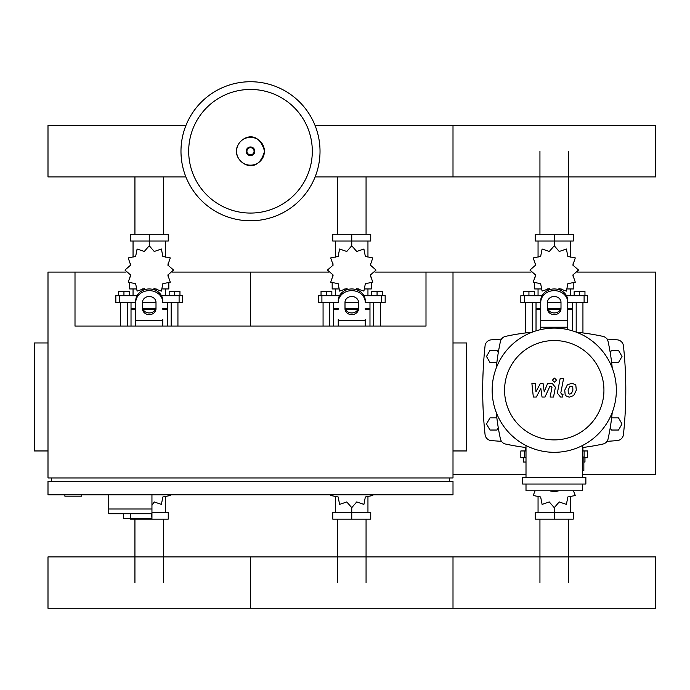 <?xml version="1.0" encoding="UTF-8"?>
<svg xmlns="http://www.w3.org/2000/svg" width="690" height="690" viewBox="0 0 690 690"><rect width="100%" height="100%" fill="white"/><g stroke="black" fill="none" stroke-linecap="round" stroke-linejoin="round"><path stroke-width="1.03" d="M64.877 494.834L64.877 496.179L81.748 496.179L81.748 494.834M47.998 342.956L34.5 342.956L34.5 450.958L47.998 450.958M453.002 342.956L466.5 342.956L466.5 450.958L453.002 450.958M51.379 481.335L51.379 477.954M449.621 481.335L449.621 477.954M374.929 272.084L425.997 272.084L425.997 326.085L75.003 326.085L75.003 272.084L47.998 272.084L47.998 477.954L453.002 477.954L453.002 272.084L531.076 272.084M425.997 272.084L453.002 272.084M453.002 481.335L47.998 481.335L47.998 494.834L453.002 494.834L453.002 481.335M108.753 494.834L108.753 509.004L151.947 509.004L151.947 494.834M108.753 513.731L108.753 509.004L151.947 509.004L151.947 518.457L151.567 513.731L108.753 513.731L123.596 513.731L123.596 518.457L151.567 518.457M130.35 513.731L130.35 518.457M539.942 234.281L539.942 151.257M568.56 234.281L568.56 151.257M337.436 234.281L337.436 176.942M366.062 234.281L366.062 176.942M134.938 234.281L134.938 176.942M163.556 234.281L163.556 176.942M568.56 519.13L568.56 582.584M539.942 519.13L539.942 582.584M366.062 519.13L366.062 582.584M337.436 519.13L337.436 582.584M163.556 519.13L163.556 582.584M134.938 519.13L134.938 582.584M611.642 362.535L618.507 362.535L622.018 356.454L618.507 350.382L611.495 350.382L610.21 352.599M498.284 352.599L497.007 350.382L489.995 350.382L486.484 356.454L489.995 362.535L496.86 362.535M610.21 427.817L611.495 430.034L618.507 430.034L622.018 423.962L618.507 417.881L611.642 417.881M496.86 417.881L489.995 417.881L486.484 423.962L489.995 430.034L497.007 430.034L498.284 427.817M320.022 151.257A69.526 69.526 0 0 1 250.496 220.783A69.526 69.526 0 0 1 180.978 151.257A69.526 69.526 0 0 1 250.496 81.731A69.526 69.526 0 0 1 320.022 151.257A69.526 69.526 0 0 0 250.496 81.731A69.526 69.526 0 0 0 180.978 151.257M250.496 89.45A61.807 61.807 0 0 1 312.311 151.257A61.807 61.807 0 0 1 250.496 213.063A61.807 61.807 0 0 1 188.689 151.257A61.807 61.807 0 0 1 250.496 89.45M315.106 176.942L655.5 176.942L655.5 125.571L453.002 125.571L453.002 176.942L453.002 125.571L315.106 125.571M185.895 125.571L47.998 125.571L47.998 176.942L185.895 176.942M576.184 332.114L576.184 302.462M582.938 332.942L582.938 302.462M574.166 295.708L574.166 291.387L579.566 291.387L579.566 295.708M579.566 291.387L584.965 291.387L584.965 295.708M525.564 332.942L525.564 302.462M532.309 332.114L532.309 302.462M523.538 295.708L523.538 291.387L528.937 291.387L528.937 295.708M528.937 291.387L534.336 291.387L534.336 295.708M558.063 289.438L559.228 288.644L566.404 291.102L567.853 283.659L575.296 282.21L572.829 275.034L578.548 270.057L572.829 265.081L575.296 257.905L567.853 256.456L566.404 249.012L559.228 251.479L554.251 245.761L549.275 251.479L542.099 249.012L540.65 256.456L533.206 257.905L535.664 265.081L529.946 270.057L535.664 275.034L533.206 282.21L540.65 283.659L542.099 291.102L549.275 288.644L550.439 289.438M573.821 283.254L573.821 288.955L567.62 288.955M561.203 288.955L558.641 288.955M554.251 245.761L554.251 241.034L535.25 241.034L535.25 234.281L573.252 234.281L573.252 241.034L554.251 241.034L554.251 234.281M538.053 288.955L538.053 295.708M570.449 288.955L570.449 295.708M570.449 257.154L570.449 241.034M538.053 257.154L538.053 241.034M535.44 263.304L535.354 265.667M549.861 288.955L547.299 288.955M540.882 288.955L534.672 288.955L534.672 283.254M560.547 309.206L547.955 309.206M540.753 309.206L536.027 309.206L536.027 330.846M560.798 308.534L547.705 308.534M540.753 308.534L536.027 308.534L536.699 309.206M567.749 302.462L587.664 302.462L587.664 295.708L566.481 295.708M547.498 302.462L560.996 302.462M542.012 295.708L520.838 295.708L520.838 302.462L540.753 302.462M572.476 302.462L572.476 308.534L567.749 308.534M572.476 330.846L572.476 309.206L567.749 309.206M373.687 326.085L373.687 302.462M380.44 326.085L380.44 302.462M371.66 295.708L371.66 291.387L377.059 291.387L377.059 295.708M377.059 291.387L382.458 291.387L382.458 295.708M323.067 326.085L323.067 302.462M329.811 326.085L329.811 302.462M321.04 295.708L321.04 291.387L326.439 291.387L326.439 295.708M326.439 291.387L331.838 291.387L331.838 295.708M355.566 289.438L356.73 288.644L363.897 291.102L365.355 283.659L372.798 282.21L370.332 275.034L376.05 270.057L370.332 265.081L372.798 257.905L365.355 256.456L363.897 249.012L356.73 251.479L351.753 245.761L346.768 251.479L339.601 249.012L338.143 256.456L330.708 257.905L333.166 265.081L327.448 270.057L333.166 275.034L330.708 282.21L338.143 283.659L339.601 291.102L346.768 288.644L347.933 289.438M371.324 283.254L371.324 288.955L365.122 288.955M358.705 288.955L356.144 288.955M351.753 245.761L351.753 241.034L332.753 241.034L332.753 234.281L370.746 234.281L370.746 241.034L351.753 241.034L351.753 234.281M335.547 288.955L335.547 295.708M367.951 288.955L367.951 295.708M367.951 257.154L367.951 241.034M335.547 257.154L335.547 241.034M332.942 263.304L332.847 265.667M347.363 288.955L344.793 288.955M338.385 288.955L332.175 288.955L332.175 283.254M358.05 309.206L345.457 309.206M338.247 309.206L333.529 309.206L333.529 326.085M358.291 308.534L345.207 308.534M338.247 308.534L333.529 308.534L334.202 309.206M365.252 302.462L385.167 302.462L385.167 295.708L363.984 295.708M345 302.462L358.498 302.462M339.514 295.708L318.34 295.708L318.34 302.462L338.247 302.462M369.978 302.462L369.978 308.534L365.252 308.534M369.978 326.085L369.978 309.206L365.252 309.206M171.189 326.085L171.189 302.462M177.934 326.085L177.934 302.462M169.162 295.708L169.162 291.387L174.561 291.387L174.561 295.708M174.561 291.387L179.961 291.387L179.961 295.708M120.56 326.085L120.56 302.462M127.314 326.085L127.314 302.462M118.533 295.708L118.533 291.387L123.941 291.387L123.941 295.708M123.941 291.387L129.341 291.387L129.341 295.708M153.068 289.438L154.232 288.644L161.4 291.102L162.857 283.659L170.292 282.21L167.834 275.034L173.552 270.057L167.834 265.081L170.292 257.905L162.857 256.456L161.4 249.012L154.232 251.479L149.247 245.761L144.27 251.479L137.103 249.012L135.645 256.456L128.202 257.905L130.669 265.081L124.95 270.057L130.669 275.034L128.202 282.21L135.645 283.659L137.103 291.102L144.27 288.644L145.435 289.438M168.826 283.254L168.826 288.955L162.616 288.955M156.207 288.955L153.637 288.955M149.247 245.761L149.247 241.034L130.255 241.034L130.255 234.281L168.248 234.281L168.248 241.034L149.247 241.034L149.247 234.281M133.049 288.955L133.049 295.708M165.453 288.955L165.453 295.708M165.453 257.154L165.453 241.034M133.049 257.154L133.049 241.034M130.436 263.304L130.35 265.667M144.857 288.955L142.295 288.955M135.878 288.955L129.677 288.955L129.677 283.254M155.543 309.206L142.951 309.206M135.749 309.206L131.022 309.206L131.022 326.085M155.793 308.534L142.709 308.534M135.749 308.534L131.022 308.534L131.704 309.206M162.754 302.462L182.66 302.462L182.66 295.708L161.486 295.708M142.502 302.462L156 302.462M137.017 295.708L115.834 295.708L115.834 302.462L135.749 302.462M167.472 302.462L167.472 308.534L162.754 308.534M167.472 326.085L167.472 309.206L162.754 309.206M526.004 457.712L520.838 457.712L520.838 450.958L526.004 450.958M582.498 450.958L587.664 450.958L587.664 457.712L583.852 457.712M525.564 447.474L525.564 450.958M526.004 462.024L523.538 462.024L523.538 457.712M582.938 447.474L582.938 450.958M584.965 457.712L584.965 462.024L583.852 462.024M535.086 490.78L533.206 495.506L540.65 496.964L542.099 504.399L549.275 501.941L554.251 507.659L559.228 501.941L566.404 504.399L567.853 496.964L575.296 495.506L573.416 490.78M554.251 507.659L554.251 512.385L573.252 512.385L573.252 519.13L535.25 519.13L535.25 512.385L554.251 512.385L554.251 519.13M538.053 496.265L538.053 512.385M570.449 496.265L570.449 512.385M330.527 494.834L330.708 495.506L338.143 496.964L339.601 504.399L346.768 501.941L351.753 507.659L356.73 501.941L363.897 504.399L365.355 496.964L372.798 495.506L372.98 494.834M351.753 507.659L351.753 512.385L370.746 512.385L370.746 519.13L332.753 519.13L332.753 512.385L351.753 512.385L351.753 519.13M335.547 496.265L335.547 512.385M367.951 496.265L367.951 512.385M151.947 505.322L154.232 501.941L161.4 504.399L162.857 496.964L170.292 495.506L170.473 494.834M151.947 512.385L168.248 512.385L168.248 519.13L130.255 519.13L130.255 518.457M149.247 518.457L149.247 519.13M165.453 496.265L165.453 512.385M655.5 582.584L655.5 608.269L453.002 608.269L453.002 556.899L453.002 608.269L250.496 608.269L250.496 556.899L250.496 608.269L47.998 608.269L47.998 556.899L655.5 556.899L655.5 582.584M572.752 386.892L571.268 386.288L569.578 386.892L568.146 390.195L568.284 393.524L569.742 394.128L571.458 393.524L572.89 390.195L572.752 386.892M567.318 384.899L564.739 390.195L565.248 395.517L569.147 397.199L573.718 395.517L576.305 390.195L575.788 384.899L571.863 383.217L567.318 384.899M560.202 378.362L557.339 393.136L560.565 397.043L562.505 397.043L563.066 394.154L561.755 394.154L560.789 392.921L563.618 378.362L560.202 378.362M554.484 382.208L556.545 380.138L554.484 378.068L552.414 380.138L554.484 382.208M536.311 397.043L540.839 388.461L542.03 397.043L545.005 397.043L549.913 386.253L550.974 386.253L551.948 387.487L550.111 397.052L553.518 397.052L555.398 387.263L552.155 383.364L547.636 383.373L544.22 391.825L543.056 383.373L540.391 383.373L535.975 391.825L535.406 383.373L531.895 383.373L533.327 397.043L536.311 397.043M616.351 390.212A62.1 62.1 0 0 1 554.251 452.312A62.1 62.1 0 0 1 492.151 390.212A62.1 62.1 0 0 1 554.251 328.112A62.1 62.1 0 0 1 616.351 390.212M603.931 390.212A49.68 49.68 0 0 1 554.251 439.892A49.68 49.68 0 0 1 504.571 390.212A49.68 49.68 0 0 1 554.251 340.532A49.68 49.68 0 0 1 603.931 390.212M582.498 457.03L583.852 457.03L583.852 470.537L582.498 470.537M522.623 477.282L522.623 484.035L585.87 484.035L585.87 477.282L522.623 477.282M526.004 484.035L526.004 490.78L582.498 490.78L582.498 484.035M582.498 477.282L582.498 445.507M526.004 445.507L526.004 477.282M612.237 412.439A229.71 229.71 0 0 1 608.097 438.883A6.753 6.753 0 0 1 602.931 444.05A229.71 229.71 0 0 1 582.498 447.525M612.237 367.977A229.71 229.71 0 0 0 608.097 341.533A6.753 6.753 0 0 0 602.931 336.366A229.71 229.71 0 0 0 576.478 332.226M532.016 332.226A229.71 229.71 0 0 0 505.572 336.366A6.753 6.753 0 0 0 500.405 341.533A229.71 229.71 0 0 0 496.265 367.977M526.004 447.525A229.71 229.71 0 0 1 505.572 444.05A6.753 6.753 0 0 1 500.405 438.883A229.71 229.71 0 0 1 496.265 412.439M608.097 438.883A6.753 6.753 0 0 1 602.931 444.05M540.753 329.596L540.753 300.65A13.498 11.696 -0 0 1 554.251 288.955A13.498 11.696 -0 0 1 567.749 300.65L567.749 329.596M547.498 302.341L547.498 308.792A6.753 5.848 180 0 0 554.251 314.631A6.753 5.848 180 0 0 560.996 308.792L560.996 302.341A6.753 5.848 180 0 0 554.251 296.493A6.753 5.848 180 0 0 547.498 302.341M560.996 307.102A6.753 5.848 0 0 1 554.251 312.95A6.753 5.848 0 0 1 547.498 307.102M540.753 300.65L540.753 319.574M567.749 302.341A13.498 11.696 180 0 0 554.251 290.645A13.498 11.696 180 0 0 540.753 302.341M549.732 490.78A13.498 11.696 0 0 0 558.771 490.78M365.252 319.574L365.252 326.085M345 302.341L345 308.792A6.753 5.848 180 0 0 351.753 314.631A6.753 5.848 180 0 0 358.498 308.792L358.498 302.341A6.753 5.848 180 0 0 351.753 296.493A6.753 5.848 180 0 0 345 302.341M358.498 307.102A6.753 5.848 0 0 1 351.753 312.95A6.753 5.848 0 0 1 345 307.102M338.247 326.085L338.247 319.574M365.252 302.341A13.498 11.696 180 0 0 351.753 290.645A13.498 11.696 180 0 0 338.247 302.341M338.247 300.65A13.498 11.696 -0 0 1 351.753 288.955A13.498 11.696 -0 0 1 365.252 300.65M162.754 319.574L162.754 326.085M142.502 302.341L142.502 308.792A6.753 5.848 180 0 0 149.247 314.631A6.753 5.848 180 0 0 156 308.792L156 302.341A6.753 5.848 180 0 0 149.247 296.493A6.753 5.848 180 0 0 142.502 302.341M156 307.102A6.753 5.848 0 0 1 149.247 312.95A6.753 5.848 0 0 1 142.502 307.102M135.749 326.085L135.749 300.65A13.498 11.696 -0 0 1 149.247 288.955A13.498 11.696 -0 0 1 162.754 300.65M162.754 302.341A13.498 11.696 180 0 0 149.247 290.645A13.498 11.696 180 0 0 135.749 302.341M501.492 339.057A760.121 760.121 0 0 0 491.211 339.842A6.753 6.753 0 0 0 485.061 345.845A417.64 417.64 0 0 0 485.061 434.571A6.753 6.753 0 0 0 491.211 440.574A760.121 760.121 0 0 0 501.492 441.359M607.002 441.359A760.121 760.121 0 0 0 617.283 440.574A6.753 6.753 0 0 0 623.441 434.571A417.64 417.64 0 0 0 623.441 345.845A6.753 6.753 0 0 0 617.283 339.842A760.121 760.121 0 0 0 607.002 339.057M582.498 474.582L655.5 474.582L655.5 272.084L577.427 272.084M453.002 474.582L526.004 474.582M172.422 272.084L250.496 272.084L250.496 326.085L250.496 272.084L328.569 272.084M75.003 272.084L126.072 272.084M264.417 151.257A13.912 13.912 0 0 1 250.496 165.169A13.912 13.912 0 0 1 236.584 151.257A13.912 13.912 0 0 1 250.496 137.345A13.912 13.912 0 0 1 264.417 151.257M254.8 151.257A4.295 4.295 0 0 1 250.496 155.552A4.295 4.295 0 0 1 246.201 151.257A4.295 4.295 0 0 1 250.496 146.961A4.295 4.295 0 0 1 254.8 151.257M254.075 151.257A3.571 3.571 0 0 1 250.496 154.827A3.571 3.571 0 0 1 246.925 151.257A3.571 3.571 0 0 1 250.496 147.686A3.571 3.571 0 0 1 254.075 151.257M584.102 302.462L584.102 295.708M566.723 296.183L566.723 295.708M541.779 296.183L541.779 295.708M524.4 302.462L524.4 295.708M381.596 302.462L381.596 295.708M364.225 296.183L364.225 295.708M339.273 296.183L339.273 295.708M321.902 302.462L321.902 295.708M179.098 302.462L179.098 295.708M161.727 296.183L161.727 295.708M136.775 296.183L136.775 295.708M119.404 302.462L119.404 295.708M584.102 450.958L584.102 457.712M524.4 450.958L524.4 457.712M567.749 327.233L540.753 327.233M567.749 320.479L540.753 320.479M365.252 320.479L338.247 320.479M162.754 320.479L135.749 320.479M236.463 151.257C235.808 163.254 257.612 176.649 264.537 151.257C257.612 125.873 235.808 139.259 236.463 151.257M573.149 263.304L573.149 265.667M573.149 274.447L573.149 277.009M535.354 274.447L535.354 277.009M536.027 302.462L536.027 308.534M571.803 309.206L572.476 308.534M370.651 263.304L370.651 265.667M370.651 274.447L370.651 277.009M332.847 274.447L332.847 277.009M333.529 302.462L333.529 308.534M369.297 309.206L369.978 308.534M168.153 263.304L168.153 265.667M168.153 274.447L168.153 277.009M130.35 274.447L130.35 277.009M131.022 302.462L131.022 308.534M166.799 309.206L167.472 308.534"/></g></svg>
